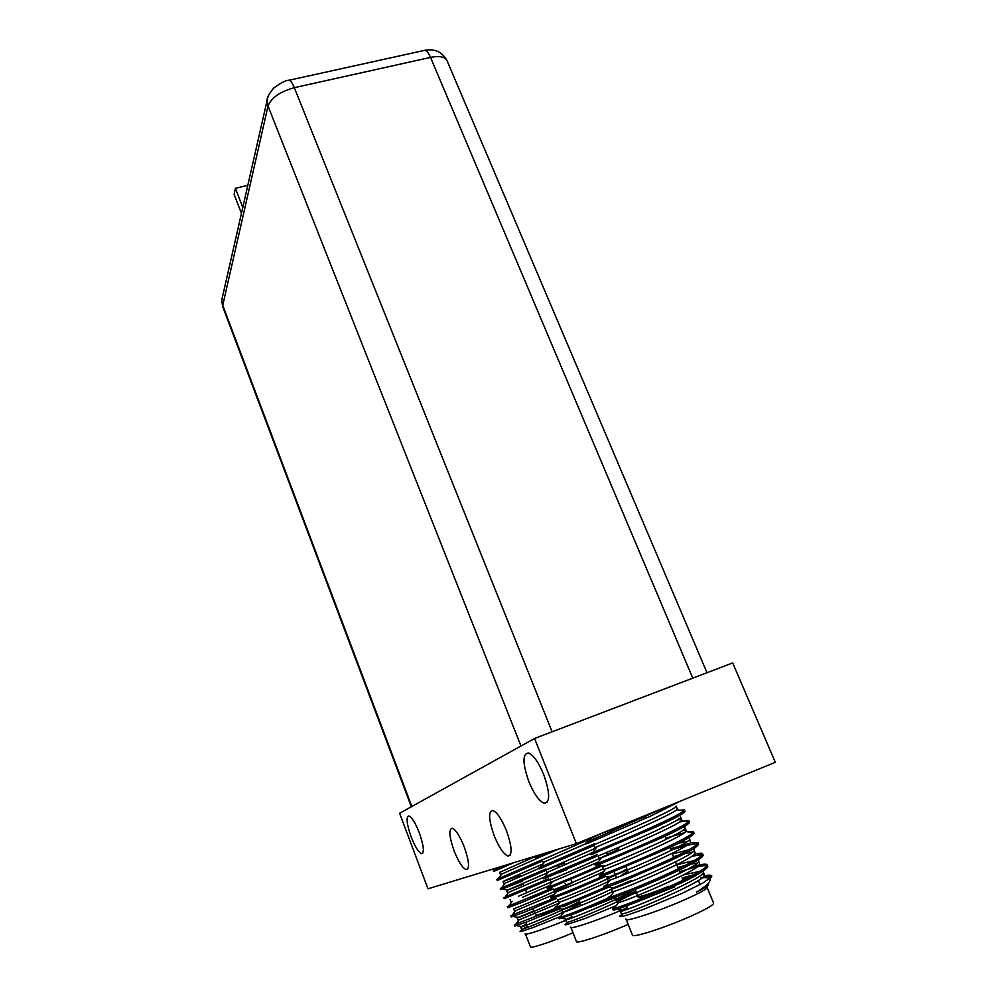 <?xml version="1.0" encoding="UTF-8"?>
<svg xmlns="http://www.w3.org/2000/svg" width="997" height="997" viewBox="0 0 997 997"><rect width="100%" height="100%" fill="white"/><g stroke="black" fill="none" stroke-linecap="round" stroke-linejoin="round"><path stroke-width="1.5" d="M494.138 835.561C498.974 847.4 503.585 854.23 507.947 856.049C512.545 855.214 512.072 846.814 506.526 830.837C501.628 818.986 497.054 812.206 492.792 810.486C488.194 811.408 488.642 819.758 494.138 835.561M528.834 781.523C534.056 794.023 539.215 801.289 544.312 803.295C550.244 802.398 550.045 792.814 543.701 774.557C538.43 762.032 533.295 754.841 528.31 752.947C522.378 753.956 522.553 763.49 528.834 781.523M454.084 850.815C458.458 861.732 462.483 868.001 466.147 869.621C469.824 868.798 469.188 861.234 464.253 846.952C459.829 836.009 455.816 829.791 452.227 828.27C448.563 829.155 449.173 836.67 454.084 850.815M411.076 836.695C414.989 846.59 418.466 852.236 421.519 853.644C424.535 852.809 423.8 845.867 419.326 832.831C415.388 822.924 411.911 817.303 408.92 815.97C405.916 816.867 406.639 823.771 411.076 836.695M732.695 662.93L534.566 738.478L399.623 813.253L427.975 888.801L576.378 843.661L775.317 762.306L732.695 662.93M576.378 843.661L534.566 738.478M515.96 923.995L555.192 908.716M514.352 924.929L514.801 926.088L529.033 921.078L558.893 908.429M513.654 862.741L493.764 871.453L493.328 870.319L503.211 865.907M542.53 860.959L497.241 880.501L496.805 879.366L543.228 859.277M545.957 870.331L504.033 888.277L500.743 889.573L500.295 888.439L545.92 868.973M522.216 881.286L503.011 888.688M505.18 896.926L548.612 878.706M503.797 897.524L504.233 898.658L550.793 879.092M508.757 905.937L551.316 888.452M507.311 906.634L507.747 907.781L522.391 902.198L553.485 888.838M512.346 914.959L554.008 898.235M510.825 915.782L511.262 916.916L525.107 911.869L556.189 898.621M562.719 865.732L558.681 867.041M565.798 920.293C544.861 929.054 523.251 936.146 525.22 933.703M559.629 916.841L532.597 927.721L520.646 931.609L520.035 931.323L521.581 930.351M573.001 932.768C552.861 941.367 530.354 948.82 530.466 946.926L525.519 934.127M526.503 924.281L520.683 927.023C519.25 928.494 560.002 912.081 579.519 901.363M533.731 910.946L517.144 917.863C516.421 918.611 537.956 910.124 558.158 900.802M554.407 894.272L515.524 910.71L514.502 910.996L513.617 908.716C512.059 909.825 552.637 893.262 572.216 882.844M518.664 896.191L550.855 882.183M523.325 884.165L506.601 890.495L547.926 872.587M559.579 867.078L564.938 864.411M519.886 875.279L504.457 880.999M505.03 883.354L503.971 883.691L503.099 881.423L543.141 863.863M501.491 874.369L500.482 874.631L499.609 872.375L537.981 855.339M527.376 926.537L522.465 929.167C527.139 928.07 563.143 913.24 580.441 903.681M517.144 917.863L518.029 920.144L518.988 919.932L559.217 903.07M522.727 897.175L549.621 885.486M508.595 892.352L597.353 854.504M543.365 877.397L544.861 876.724M503.971 883.691L539.377 868.287M500.482 874.631L536.311 858.803M560.812 916.231L558.656 917.552L559.965 917.39C567.866 915.121 583.993 908.653 608.32 897.973M558.656 917.552L559.143 918.81L575.78 913.202L610.251 898.621M558.656 849.045L535.725 858.953L535.239 857.719L546.929 852.622M593.24 845.842L539.601 868.861L539.115 867.627L594.411 843.811M544.786 876.824L543.004 877.559L543.49 878.806L547.44 877.323L596.829 856.249M566.981 869.608L558.557 872.799M548.774 886.645L546.904 887.517L548.487 887.018C553.896 885.137 578.684 875.054 600.294 865.222M546.904 887.517L547.39 888.763L550.643 887.666L601.54 866.169M552.774 896.49L550.805 897.499L552.301 897.126C557.709 895.418 583.993 884.875 606.263 874.593M550.805 897.499L551.304 898.746L568.552 892.352L605.316 876.55M556.787 906.348L554.731 907.507L556.127 907.245C564.115 904.753 580.142 898.235 604.207 887.679M554.731 907.507L555.217 908.766L572.054 902.808L608.569 887.205M619.324 850.229L607.011 854.03M622.365 909.75L620.321 910.635C596.343 920.991 567.966 930.313 570.645 927.073M616.308 905.6L584.977 918.524L565.785 924.867L564.987 924.468L567.069 923.147M628.172 924.381L626.079 925.291C603.546 935.124 576.328 944.022 576.478 941.629L570.982 927.621M571.954 916.717L565.623 919.845C563.791 921.938 615.261 901.176 633.768 890.009M579.805 902.061L561.685 909.8C560.837 910.822 588.23 900.191 611.522 889.15M609.192 881.124C589.277 890.57 564.975 900.391 560.052 901.949L558.731 902.285L557.759 899.78C555.641 901.5 609.74 879.279 626.876 868.985M570.895 879.504L572.079 882.507L553.833 889.785C552.874 890.483 580.08 879.603 603.347 868.711M598.262 862.031L550.905 882.308L549.933 879.828C547.64 881.061 601.503 858.679 618.763 848.846M564.402 863.053L546.032 869.883L596.181 847.949M544.499 862.031L543.116 862.442L542.144 859.975C540.611 860.299 577.064 845.144 600.68 833.791M565.623 919.845L566.608 922.362L567.754 922.213C573.711 921.091 621.156 901.288 636.061 891.779M561.685 909.8L562.669 912.305L563.891 912.068C568.602 910.76 592.667 901.163 612.594 891.692M622.203 874.656L627.898 871.515M573.038 884.95L556.214 891.841C561.161 890.097 584.254 880.663 603.721 871.577M548.475 871.852L590.585 853.532M543.116 862.442L586.548 843.387M609.553 832.42L611.697 831.299M637.532 895.418L636.597 895.904M615.535 906.647L612.532 908.541L614.252 908.392C620.62 907.033 653.047 894.508 678.508 882.357C695.295 874.369 704.792 868.836 707.023 865.757L707.172 864.873C706.699 864.038 704.58 863.963 700.816 864.636M612.532 908.541L613.093 909.937C612.582 910.897 620.022 908.454 635.425 902.584C651.539 896.141 659.403 893 679.094 883.791C698.436 874.568 707.982 868.723 707.745 866.256L707.172 864.873M679.755 801.389L651.29 815.808L586.697 843.786L586.161 842.415L668.588 805.95M684.428 809.9L684.989 811.271C682.546 814.898 672.925 818.836 655.889 827.049L591.071 854.728L590.523 853.357L592.891 852.423C600.393 849.432 630.902 836.844 655.316 825.641C671.006 818.45 680.477 813.564 683.755 810.972L684.428 809.9L679.593 810.225M597.377 863.24L594.897 864.324L597.141 863.576C604.406 860.909 635.313 848.31 659.927 836.919C675.829 829.566 685.325 824.556 688.404 821.877L688.952 820.83C688.466 820.107 685.226 820.543 679.256 822.164M594.897 864.324L595.446 865.708L600.356 863.963L660.5 838.327C679.331 829.691 689.002 824.32 689.513 822.201L688.952 820.83M601.889 874.057L599.284 875.329L601.39 874.743C608.444 872.4 639.725 859.8 664.55 848.223C680.677 840.72 690.173 835.586 693.052 832.807L693.488 831.797L688.08 831.909M599.284 875.329L599.833 876.712L606.388 874.543L665.136 849.643C683.792 841.032 693.426 835.536 694.049 833.168L693.488 831.797M606.425 884.9L603.683 886.37L605.665 885.934C612.482 883.915 644.149 871.328 669.186 859.576C685.537 851.912 695.034 846.64 697.701 843.761L698.037 842.789L692.317 842.789M603.683 886.37L604.244 887.754C606.338 887.243 606.45 887.716 624.994 880.326L669.772 860.984C690.921 850.703 695.943 848.223 698.61 844.16L698.037 842.789M610.962 895.767L608.108 897.437L609.952 897.15C616.545 895.468 648.586 882.906 673.847 870.954C690.41 863.128 699.906 857.719 702.362 854.741L702.598 853.806C702.075 852.946 699.433 853.033 694.647 854.068M608.108 897.437L608.656 898.833C611.473 898.322 610.974 898.895 629.867 891.567C645.607 885.224 655.179 881.373 674.433 872.375C693.139 863.527 702.723 857.806 703.184 855.214L702.598 853.806M665.335 826.276L661.447 827.535M684.565 832.707L665.809 838.178M689.675 843.35L670.183 848.858M697.638 843.749L697.688 843.686C694.921 843.3 685.936 845.468 670.732 850.204M702.299 854.728L692.08 856.124M699.508 864.873L692.541 866.443M635.837 891.218L615.847 899.979L616.956 902.759L618.576 902.509C628.222 900.478 698.461 870.331 699.782 864.449L707.01 865.72C703.708 865.234 698.311 866.057 679.518 871.64M707.01 886.969C708.605 888.227 700.48 892.789 682.621 900.652C655.69 912.417 622.614 922.998 625.904 918.96M627.225 907.469L620.296 911.096L621.405 913.875L622.913 913.738C632.285 912.255 703.77 881.572 704.418 875.478L711.684 876.787L703.035 882.918L682.447 893.187L644.461 909.002C624.92 916.206 622.764 916.305 620.77 916.679L619.673 916.093L622.539 914.249M707.247 887.754L713.615 903.182C713.516 905.164 705.353 909.75 689.151 916.941C663.977 928.045 632.36 938.127 632.484 935.161L626.29 919.683M708.094 883.541L708.481 884.489C708.717 885.523 704.754 888.053 696.579 892.091C705.951 886.034 710.263 882.831 710.163 879.042M709.827 878.606C708.879 877.609 705.826 877.385 700.654 877.921M696.579 892.091C703.359 888.327 707.135 885.535 707.907 883.728M620.296 911.096C618.377 914.61 708.169 876.924 703.321 871.989L702.748 871.515M699.695 871.366L683.319 874.967M615.847 899.979C613.778 903.095 703.421 865.433 698.747 860.922L699.782 864.449M694.298 860.523L676.714 864.785M631.475 880.413L613.018 888.015L607.335 886.981M694.199 849.88L695.158 853.444C693.177 859.127 624.184 888.738 614.252 891.293L612.519 891.667L611.423 888.9C609.192 891.605 698.685 853.98 694.199 849.88L692.541 849.344M688.715 849.793L672.302 854.018M627.138 869.646L606.999 877.859C604.631 880.164 693.962 842.552 689.65 838.876L690.522 842.465L697.701 843.761M686.248 830.638L685.911 831.51C682.671 836.819 616.121 865.371 605.653 868.935L603.696 869.583L602.599 866.842C600.069 868.748 689.263 831.174 685.113 827.909L686.248 830.638L682.671 830.476M685.562 825.69L684.216 827.522L682.085 827.672M599.309 858.591L601.378 857.781L599.309 858.591L598.212 855.85C595.521 857.37 684.565 819.821 680.602 816.967L681.724 819.696L677.561 819.771M596.879 846.989L594.922 847.637L593.826 844.908C590.997 846.017 679.892 808.505 676.091 806.05L677.225 808.779L676.664 809.701L683.755 810.972M704.418 875.478L702.212 874.033M691.706 875.777L682.247 878.295M697.414 863.053L691.033 864.05M684.976 865.496L677.81 867.49M692.566 852.136L684.814 853.594M677.761 855.451L673.399 856.71M606.999 877.859L608.108 880.613L609.94 880.102C620.146 877.036 687.918 847.961 690.522 842.465M687.656 841.269L678.172 843.337M597.141 863.576L601.378 857.781C612.121 853.744 677.437 825.728 681.287 820.593L681.724 819.696M594.922 847.637L597.116 846.665C608.12 842.153 672.227 814.661 676.664 809.701M711.758 875.952L711.671 876.824L711.758 875.952C711.247 875.042 709.017 874.93 705.066 875.59M710.587 877.983L711.409 875.902L702.848 877.323M247.617 186.227L247.306 185.442L235.392 188.308L234.108 194.34L241.448 213.383M235.392 188.308L242.794 207.476M571.954 902.846L562.931 906.796M555.117 908.504C543.44 913.14 536.847 915.346 535.364 915.146M540.274 916.492L560.364 908.691M613.479 898.172L619.773 895.443M589.813 907.507L613.143 898.322M691.245 876.027L682.397 878.656M682.098 877.946L693.438 874.868M694.311 876.126L675.542 885.473M668.862 886.208C651.627 893.3 641.345 896.777 638.018 896.627M683.394 880.002L682.334 879.454M650.966 896.291L674.695 886.869M599.932 834.028L645.882 816.493M645.844 815.596L618.676 826.363M692.778 678.147L430.53 57.39C428.673 53.14 426.753 50.785 424.772 50.311L423.164 50.673M520.97 746.018L268.031 106.056C271.271 97.793 280.032 91.662 294.314 87.686L430.53 57.39C439.415 55.645 444.924 56.742 447.042 60.68L706.998 672.726M222.418 297.106L221.783 299.935L222.53 306.229L268.031 106.056L267.121 100.361L268.118 96.41M287.821 80.52L289.118 80.234C290.775 80.807 292.507 83.287 294.314 87.686L552.114 731.786M447.042 60.68C442.207 51.944 434.792 48.479 424.772 50.311L289.118 80.234C285.89 80.171 280.668 82.863 273.477 88.297C268.953 93.905 266.835 97.93 267.121 100.361L221.783 299.935L222.456 304.534L411.848 806.473M510.177 855.152L507.947 856.049M547.403 802.062L544.312 803.295M467.805 868.948L466.147 869.621M422.778 853.145L421.519 853.644M522.465 929.167L520.035 931.323M558.046 865.421L558.818 867.402M565.137 883.417L566.695 887.392M535.489 915.832L544.262 913.451M521.506 926.512L516.708 925.665M518.079 917.352L513.031 916.48M507.847 890.047L502.089 889.037M520.683 927.023L521.568 929.316M510.103 899.593L510.987 901.874M506.601 890.495L507.473 892.776M518.988 919.932L515.374 924.767M515.524 910.71L511.922 915.533M512.072 901.5L508.47 906.31M508.632 892.315L505.043 897.113M505.192 883.143L501.616 887.916M501.778 873.983L498.201 878.743M495.895 868.138L494.811 869.583M525.768 922.375L526.79 925.042M519.499 874.294L520.397 876.612M525.618 890.047L526.69 892.813M532.859 908.703L534.816 913.738M567.754 922.213L565.785 924.867L564.987 924.468M606.488 852.709L607.285 854.716M614.339 872.313L616.246 877.048M634.915 889.548L635.625 891.306M566.632 919.159L561.747 918.299M562.819 909.127L557.622 908.205M553.833 889.785L554.818 892.278M546.032 869.883L547.004 872.363M563.891 912.068L559.965 917.39M560.052 901.949L556.127 907.245M556.214 891.841L552.301 897.126M552.388 881.759L548.487 887.018M548.574 871.702L544.698 876.936M544.786 861.657L540.91 866.867M538.33 855.227L537.146 856.822M571.256 914.947L572.378 917.813M564.053 862.193L565.062 864.723M578.983 900.004L581.151 905.5M620.807 916.617L619.673 916.093M664.999 836.221L666.258 839.3M672.028 853.37L673.698 857.432M675.505 861.832L678.346 868.786M678.932 870.207L680.141 873.16M698.374 880.501L700.044 884.551M675.069 885.685C689.924 879.13 693.924 876.625 694.386 876.251L696.317 875.503M638.23 897.4C638.828 898.285 645.782 896.203 659.079 891.181M621.555 910.174L616.719 909.289M617.28 899.07L612.008 898.11M693.463 849.432L694.336 848.248M608.781 876.986L602.662 875.877M604.568 866.007L598.063 864.823M703.321 871.989L704.468 874.768M622.913 913.738L620.757 916.667M618.576 902.509L614.252 908.392M614.252 891.293L609.952 897.15M695.158 853.444L702.362 854.741M609.94 880.102L605.665 885.934M605.653 868.935L601.39 874.743M685.911 831.51L693.052 832.807M681.287 820.593L688.404 821.877M597.116 846.665L592.891 852.423M591.47 837.492L588.679 841.294M626.615 905.937L627.861 909.04M611.211 830.102L611.759 831.473M625.966 866.729L628.434 872.849M635.126 889.461L637.569 895.518M222.53 306.229L411.35 806.76"/></g></svg>
